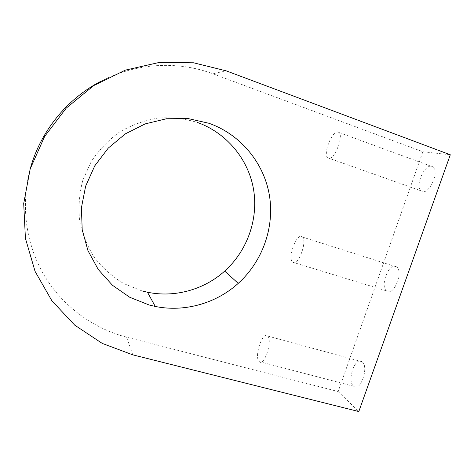<?xml version="1.0" encoding="UTF-8"?>
<svg xmlns="http://www.w3.org/2000/svg" width="474" height="474" viewBox="0 0 474 474"><rect width="100%" height="100%" fill="white"/><g stroke="black" fill="none" stroke-linecap="round" stroke-linejoin="round"><path stroke-width="0.36" stroke-dasharray="2.37 1.78" d="M431.482 166.22L433.218 167.02C439.493 171.517 429.61 193.943 422.494 191.555L421.013 190.815C414.88 186.401 424.1 164.567 431.482 166.22M337.778 131.885L339.106 132.542C343.774 136.548 334.182 160.171 328.689 158.357L327.564 157.735C323.019 153.789 332.013 130.877 337.778 131.885M395.92 266.465L396.72 266.963C403.605 271.685 394.018 295.829 387.128 291.261L386.559 290.888C379.81 286.207 388.787 262.661 395.92 266.465M301.825 236.591L302.424 237.036C307.531 241.296 298.051 266.607 292.938 262.478L292.517 262.14C287.534 257.892 296.457 233.285 301.825 236.591M362.106 361.786C369.24 366.627 360.489 392.259 353.764 386.298L353.491 386.073C346.69 380.634 355.334 355.956 362.047 361.739L362.106 361.786M267.668 336.066C272.929 340.51 264.012 367.249 259.171 361.603L258.976 361.395C254.034 356.294 262.774 330.591 267.626 336.019L267.668 336.066M100.666 81.386C135.694 62.835 177.685 60.542 212.986 73.814L422.867 151.745L338.152 391.554L126.623 337.162C92.91 328.399 62.432 306.115 43.952 274.944C25.685 243.689 20.352 204.365 30.454 168.057M141.809 290.858L123.726 283.576C112.48 276.733 102.734 268.083 94.486 257.631C87.335 246.326 82.375 234.032 79.614 220.742C78.234 207.174 79.294 193.718 82.784 180.369L91.209 161.598C98.906 150.057 108.339 140.203 119.525 132.056C131.452 125.112 144.137 120.467 157.564 118.115C171.102 117.167 184.268 118.571 197.077 122.333M338.152 391.554L358.806 411.551M422.867 151.745L450.3 154.773M126.623 337.162L132.767 354.842M212.986 73.814L226.27 70.875M339.106 132.542L433.218 167.02M302.424 237.036L396.72 266.963M259.171 361.603L353.764 386.298M267.626 336.019L362.047 361.739M292.517 262.14L386.559 290.888M327.564 157.735L421.013 190.815"/><path stroke-width="0.71" d="M209.01 123.287C240.762 134.545 263.905 162.997 269.374 195.152C274.724 227.36 262.555 261.423 238.232 283.381C216.168 303.354 184.641 312.437 155.259 306.441L149.18 305.007L129.728 297.263L112.439 285.241L98.237 269.457L87.951 250.639L82.203 229.724L81.404 207.819L85.658 186.11L94.782 165.811L108.285 148.06L125.403 133.834L145.174 123.898L166.475 118.749L188.137 118.577L209.01 123.287M197.077 122.333C226.619 132.761 248.293 159.169 253.501 189.079C258.603 219.035 247.345 250.734 224.706 271.098C204.17 289.62 174.787 297.933 147.461 292.221L141.809 290.858M30.454 168.057C40.681 131.274 66.911 98.989 100.666 81.386M358.806 411.551L132.767 354.842L102.2 343.389L74.726 325.14L51.879 300.771L35.064 271.359L25.418 238.357L23.7 203.542L30.194 168.886L44.645 136.435L66.242 108.119L93.692 85.604L125.332 70.128L159.264 62.45L193.534 62.787L226.27 70.875L450.3 154.773L358.806 411.551M224.706 271.098L238.232 283.381M147.461 292.221L155.259 306.441"/></g></svg>
